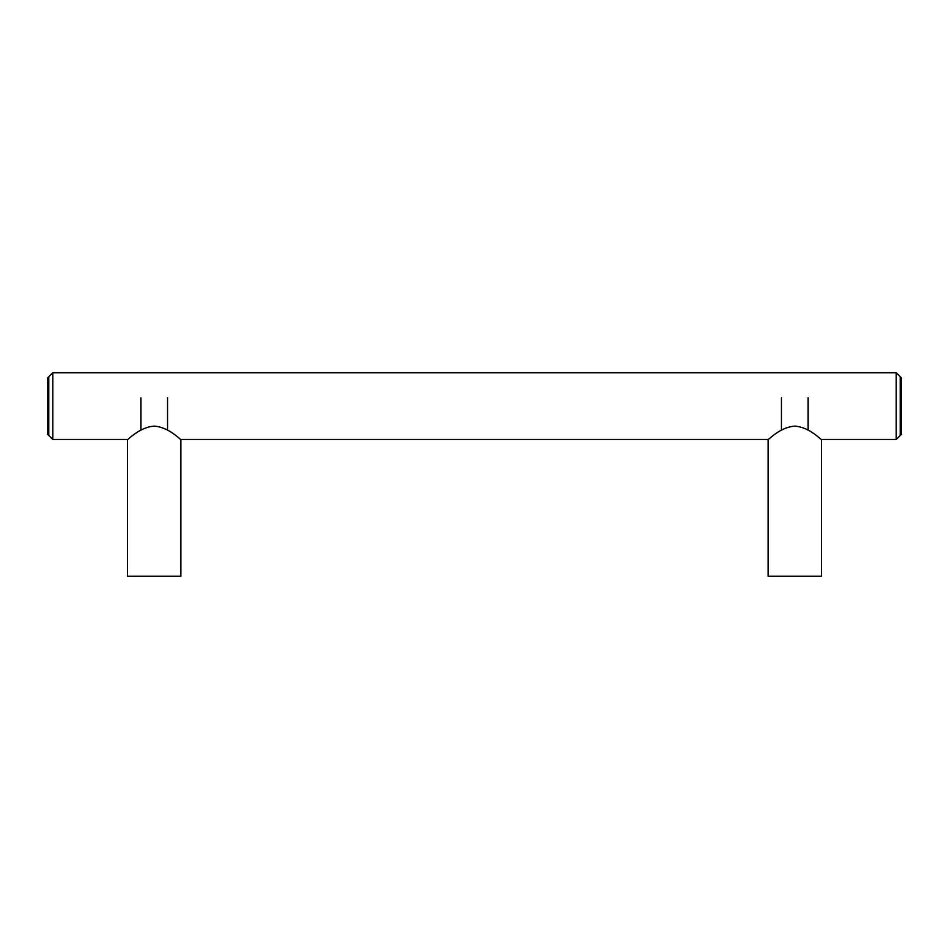 <?xml version="1.0" encoding="UTF-8"?>
<svg xmlns="http://www.w3.org/2000/svg" width="949" height="949" viewBox="0 0 949 949"><rect width="100%" height="100%" fill="white"/><g stroke="black" fill="none" stroke-linecap="round" stroke-linejoin="round"><path stroke-width="1.42" d="M140.867 397.761L140.867 430.158M167.558 397.761L167.558 430.158M127.522 576.257L180.903 576.257L180.903 439.47C180.512 440.099 169.088 427.133 154.213 426.125C139.337 427.145 127.913 440.099 127.522 439.47L127.522 576.257M768.097 576.257L821.478 576.257L821.478 439.47C821.087 440.099 809.663 427.133 794.788 426.125C779.912 427.145 768.488 440.099 768.097 439.47L768.097 576.257M781.442 397.761L781.442 430.158M808.133 397.761L808.133 430.158M48.779 435.461L48.779 376.741L52.788 372.743L52.788 439.47L47.45 434.132L47.45 378.082L48.779 376.741L48.779 435.461M896.212 439.47L900.221 435.461L900.221 376.741L901.55 378.082L901.55 434.132L900.221 435.461L900.221 376.741L896.212 372.743L896.212 439.47L821.478 439.47M896.212 372.743L52.788 372.743M768.097 439.47L180.903 439.47M127.522 439.47L52.788 439.47"/></g></svg>
